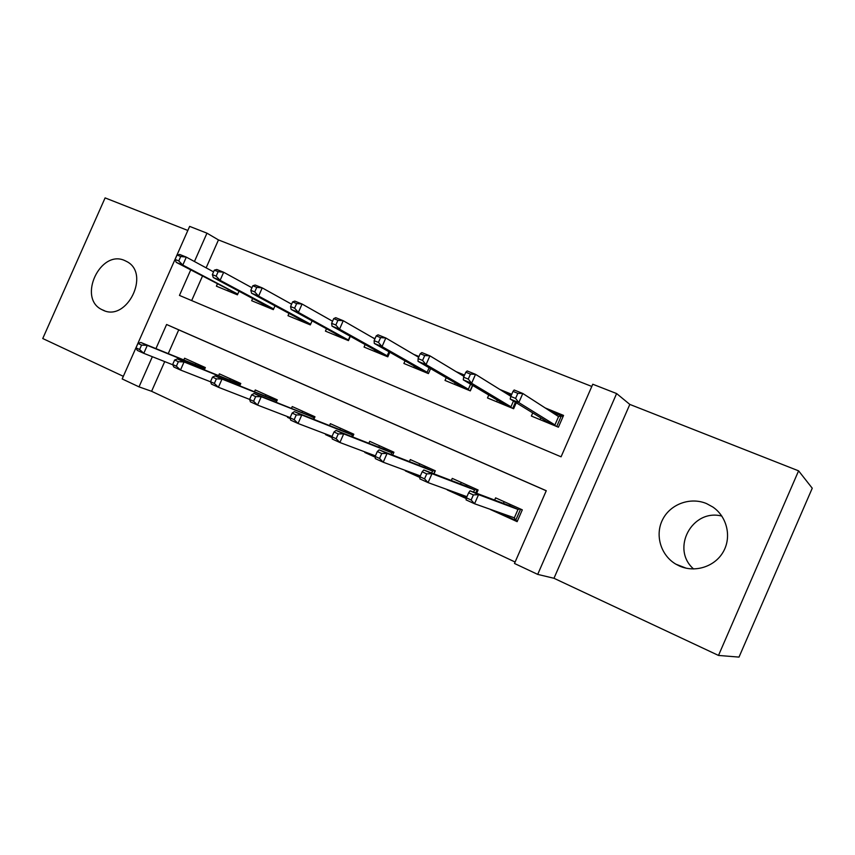 <?xml version="1.0" encoding="UTF-8"?>
<svg xmlns="http://www.w3.org/2000/svg" width="855" height="855" viewBox="0 0 855 855"><rect width="100%" height="100%" fill="white"/><g stroke="black" fill="none" stroke-linecap="round" stroke-linejoin="round"><path stroke-width="1.28" d="M102.899 310.13C126.797 322.346 150.79 273.643 126.807 261.566L124.83 260.593C100.43 249.019 77.367 298.053 101.798 309.585L102.899 310.13M679.436 565.999C695.008 573.042 714.94 566.694 723.319 551.732C731.859 536.865 727.007 516.612 712.835 507.015L706.561 503.595C690.306 496.723 670.32 504.119 662.625 519.573C654.727 534.931 660.648 555.269 675.878 564.172L679.436 565.999M164.716 361.59L151.592 391.291L139.023 386.866L122.18 378.947L189.639 226.383L206.963 233.169L194.438 261.512M187.844 230.465L105.101 197.9L42.75 338.527L123.334 376.328M798.591 470.838L812.25 488.216L739.009 657.1L718.499 655.432L798.591 470.838L629.814 404.415L616.615 393.557L537.699 574.389L514.486 563.466L546.27 490.717L166.597 324.494L155.941 348.605M629.814 404.415L553.976 578.279L718.499 655.432M553.976 578.279L537.699 574.389M151.592 391.291L515.116 562.034M375.014 338.623L372.801 337.725M419.003 356.535L413.788 354.419M464.543 375.089L456.132 371.658M511.728 394.305L499.897 389.485M499.363 512.69L490.481 509.548L517.136 521.657L522.298 509.837L495.601 497.856L494.628 500.068M456.517 493.26L447.218 489.904L466.296 498.561M415.038 474.45L405.356 470.881L419.944 477.507M374.853 456.228L364.818 452.477L375.217 457.19M331.922 437.055L325.552 434.639L332.007 437.568M290.208 418.394L287.494 417.347L290.262 418.608M546.238 490.77L178.727 329.859L168.243 353.607M476.652 493.292L478.095 489.99L452.263 478.394L451.333 480.521M433.977 473.862L435.323 470.795L410.315 459.573L409.427 461.604M392.648 455.095L393.92 452.21L369.713 441.34L368.847 443.307M352.623 436.937L353.82 434.212L330.372 423.685L329.528 425.587M325.808 434.051L325.552 434.639M313.828 419.367L314.971 416.77L292.239 406.563L291.427 408.412M287.772 416.706L287.494 417.347M276.218 402.342L277.309 399.862L255.26 389.966L254.469 391.761M239.731 385.84L240.779 383.468L219.393 373.859L218.613 375.612M204.334 369.83L205.339 367.554L184.573 358.234L183.814 359.944M591.799 386.449L218.463 239.924L206.13 267.839M202.443 276.186L191.67 300.575M532.74 412.912L531.372 416.054L558.411 427.201L563.563 415.412L545.159 407.921M516.249 402.769L513.641 408.743L487.489 397.96L488.771 395.021M472.708 385.455L470.325 390.885L445.017 380.443L446.225 377.675M430.589 368.612L428.408 373.592L403.891 363.482L405.035 360.863M389.827 352.239L387.807 356.845L364.048 347.055L365.149 344.565M350.347 336.325L348.455 340.621L325.434 331.131L326.482 328.748M312.096 320.871L310.322 324.9L287.985 315.687L289.001 313.4M275 305.844L273.322 309.638L251.659 300.704L252.631 298.502M239.015 291.245L237.434 294.836L216.4 286.168L217.341 284.042M218.463 239.924L206.963 233.169M190.686 269.988L179.454 295.413L561.072 456.805L592.772 384.226L616.615 393.557M152.35 356.717L139.023 386.866M178.727 329.859L166.597 324.494M693.608 568.981C670.48 548.889 692.09 508.34 721.844 516.089M540.039 419.634L540.809 417.871M551.026 411.704L563.039 416.599M545.576 421.91L545.96 421.034M513.011 391.387L510.798 396.453L515.608 398.419L517.82 393.343L513.011 391.387L514.165 389.987L522.8 393.482L518.814 402.577L510.2 399.05L546.901 421.622L554.927 424.924L558.572 416.577L561.34 415.904L556.712 426.506M515.608 398.419L518.814 402.577L554.927 424.924L555.494 426.004M517.82 393.343L522.8 393.482L558.572 416.577M510.2 399.05L510.798 396.453M546.163 422.156L546.901 421.622M504.161 501.693L503.424 503.381M499.427 512.54L504.728 515.351L505.081 514.55M517.382 521.09L504.728 515.351L505.647 514.742M520.62 509.088L515.704 520.332L514.336 517.82L517.991 509.452L510.072 505.893L509.847 504.247M509.035 505.497L509.633 504.151M468.636 492.779L466.413 497.856L471.148 500.004L473.381 494.917L468.636 492.779L470.047 490.802L478.544 494.639L474.557 503.755L514.336 517.82M473.381 494.917L478.544 494.639L517.991 509.452L520.161 508.875M470.047 490.802L510.072 505.893M471.148 500.004L474.557 503.755L466.071 499.886L466.413 497.856M496.595 401.711L497.3 400.097M506.288 393.46L511.226 395.47M501.949 403.923L502.313 403.09M515.394 402.245L512.722 408.359M465.804 372.224L463.624 377.194L468.262 379.086L470.442 374.105L465.804 372.224L467.193 370.952L475.53 374.33L471.618 383.254L463.292 379.855L503.178 403.603L510.937 406.798L513.46 401.048M468.262 379.086L471.618 383.254L510.937 406.798L511.504 407.856M470.442 374.105L475.53 374.33L510.863 396.303M463.292 379.855L463.624 377.194M502.484 404.137L503.178 403.603M454.529 384.365L455.181 382.869M463.015 375.815L464.041 376.232M459.712 386.503L460.065 385.701M472.526 385.349L470.143 390.799M420.233 353.724L418.095 358.608L422.573 360.436L424.721 355.541L420.233 353.724L421.857 352.581L429.905 355.84L426.047 364.615L418.02 361.323L460.845 386.161L468.369 389.26L470.581 384.194M422.573 360.436L426.047 364.615L468.369 389.26L468.935 390.308M424.721 355.541L429.905 355.84L463.976 376.392M418.02 361.323L418.095 358.608M460.193 386.706L460.845 386.161M413.777 367.554L414.386 366.164M418.8 369.627L419.132 368.858M376.232 335.865L374.127 340.664L378.455 342.428L380.571 337.618L376.232 335.865L378.06 334.829L385.829 337.982L382.046 346.596L374.287 343.421L419.848 369.264L427.137 372.267L429.114 367.757M378.455 342.428L382.046 346.596L427.137 372.267L427.703 373.304M380.571 337.618L385.829 337.982L418.672 357.294M374.287 343.421L374.127 340.664M419.239 369.809L419.848 369.264M374.276 351.277L374.853 349.962M379.15 353.275L379.47 352.538M333.717 318.605L331.633 323.318L335.823 325.028L337.907 320.304L333.717 318.605L335.737 317.675L343.25 320.721L339.521 329.196L332.018 326.129L380.112 352.891L387.176 355.798L388.961 351.747M335.823 325.028L339.521 329.196L387.176 355.798L387.743 356.824M337.907 320.304L343.25 320.721L374.885 338.922M332.018 326.129L331.633 323.318M379.545 353.446L380.112 352.891M461.251 482.434L460.546 484.048M456.645 492.972L461.721 495.825L462.106 494.949M466.403 497.952L461.721 495.825L462.662 495.152M477.186 489.584L475.711 492.94M465.964 486.121L466.541 484.806M422.167 471.789L419.976 476.78L424.55 478.853L426.731 473.862L422.167 471.789L423.802 469.972L431.999 473.67L428.077 482.615L466.926 496.691M473.595 492.149L474.568 489.926L466.905 486.484L466.745 484.903M426.731 473.862L431.999 473.67L474.568 489.926L476.727 489.381M423.802 469.972L466.905 486.484M424.55 478.853L428.077 482.615L419.891 478.896L419.976 476.78M419.709 463.784L419.025 465.334M415.209 474.044L414.964 474.6L419.976 476.876M435.131 470.71L433.784 473.798M424.262 467.375L424.828 466.082M377.312 451.536L375.163 456.431L379.567 458.44L381.725 453.535L377.312 451.536L379.16 449.858L387.08 453.428L383.222 462.224L420.339 475.936M431.679 472.986L432.534 471.041L425.106 467.696L425.01 466.167M381.725 453.535L387.08 453.428L432.534 471.041L434.682 470.507M379.16 449.858L425.106 467.696M379.567 458.44L383.222 462.224L375.313 458.622L375.163 456.431M379.47 445.722L378.808 447.218M375.078 455.726L375.163 456.538M383.874 449.206L384.429 447.945M333.995 431.978L331.879 436.787L336.143 438.722L338.259 433.902L333.995 431.978L336.047 430.428L343.699 433.88L339.905 442.516L375.409 455.854M391.066 454.475L391.825 452.744L384.632 449.506L384.59 448.02M338.259 433.902L343.699 433.88L391.825 452.744L393.909 452.242M336.047 430.428L384.632 449.506M336.143 438.722L339.905 442.516L332.264 439.043L331.879 436.787M340.472 428.216L339.83 429.67M344.736 431.604L345.281 430.375M292.143 413.083L290.059 417.806L294.173 419.677L296.257 414.942L292.143 413.083L294.377 411.65L301.772 414.985L298.042 423.482L332.039 436.424M351.694 436.574L352.388 435.013L345.409 431.882L345.42 430.439M296.257 414.942L301.772 414.985L352.388 435.013L353.596 434.725M294.377 411.65L345.409 431.882M294.173 419.677L298.042 423.482L290.647 420.126L290.059 417.806M335.983 335.481L336.528 334.241M340.707 337.426L341.027 336.71M292.602 301.911L290.561 306.55L294.601 308.206L296.653 303.557L292.602 301.911L294.804 301.088L302.072 304.027L298.395 312.364L291.138 309.392L341.594 337.02L348.445 339.841L350.058 336.165M294.601 308.206L298.395 312.364L348.648 340.204M296.653 303.557L302.072 304.027L332.552 321.245M291.138 309.392L290.561 306.55M341.06 337.575L341.594 337.02M302.649 411.234L302.029 412.644M306.785 414.547L307.319 413.328M251.669 394.807L249.617 399.456L253.604 401.262L255.656 396.602L251.669 394.807L254.085 393.503L261.235 396.72L257.558 405.078L290.144 417.614M313.529 419.239L314.148 417.828L307.383 414.782L307.447 413.393M255.656 396.602L261.235 396.72L314.544 417.732M254.085 393.503L307.383 414.782M253.604 401.262L257.558 405.078L250.419 401.829L249.617 399.456M298.833 320.155L299.346 318.99M303.418 322.046L303.728 321.352M252.834 285.762L250.814 290.326L254.737 291.929L256.746 287.355L252.834 285.762L255.196 285.036L262.229 287.889L258.616 296.087L251.594 293.212L304.23 321.619L310.6 324.248M254.737 291.929L258.616 296.087L310.622 324.216M256.746 287.355L262.229 287.889L291.598 304.198M251.594 293.212L250.814 290.326M303.728 322.175L304.23 321.619M265.969 394.775L265.36 396.143M269.966 397.992L270.49 396.805M212.521 377.13L210.512 381.693L214.359 383.446L216.379 378.872L212.521 377.13L215.097 375.933L222.022 379.054L218.399 387.262L249.639 399.403M216.379 378.872L222.022 379.054L276.785 401.048L270.501 398.206L270.608 396.859M215.097 375.933L270.501 398.206M214.359 383.446L218.399 387.262L211.484 384.119L210.512 381.693M262.774 305.288L263.265 304.177M267.23 307.127L267.53 306.443M214.338 270.137L212.35 274.626L216.144 276.176L218.132 271.676L214.338 270.137L216.849 269.496L223.668 272.264L220.098 280.322L213.301 277.544L267.968 306.678L273.611 309.008M216.144 276.176L220.098 280.322L273.643 308.922M218.132 271.676L223.668 272.264L251.958 287.75M213.301 277.544L212.35 274.626M267.497 307.234L267.968 306.678M230.369 378.786L229.781 380.122M234.249 381.929L234.762 380.764M174.634 360.019L172.646 364.519L176.376 366.207L178.364 361.697L174.634 360.019L177.359 358.929L184.06 361.943L180.49 370.023L210.554 381.8M178.364 361.697L184.06 361.943L240.255 384.654L234.708 382.121L234.858 380.806M177.359 358.929L234.708 382.121M176.376 366.207L180.49 370.023L173.8 366.987L172.646 364.519M227.772 290.85L228.242 289.792M232.09 292.634L232.378 291.972M177.049 255.004L175.093 259.418L178.77 260.914L180.726 256.489L177.049 255.004L179.71 254.448L186.315 257.12L182.81 265.061L176.216 262.357L237.711 294.205M178.77 260.914L182.81 265.061L237.765 294.088M180.726 256.489L186.315 257.12L213.568 271.869M176.216 262.357L175.093 259.418M232.325 292.731L232.774 292.175M195.795 363.279L195.229 364.572M199.557 366.335L200.07 365.192M137.944 343.443L135.988 347.867L139.6 349.513L141.556 345.078L137.944 343.443L140.797 342.46L147.295 345.377L143.779 353.329L172.763 364.775M141.556 345.078L147.295 345.377L204.815 368.74L199.963 366.506L200.156 365.224M140.797 342.46L199.963 366.506M139.6 349.513L143.779 353.329L137.292 350.379L135.988 347.867M675.878 564.172L686.159 568.19M101.798 309.585L104.534 310.75"/></g></svg>
